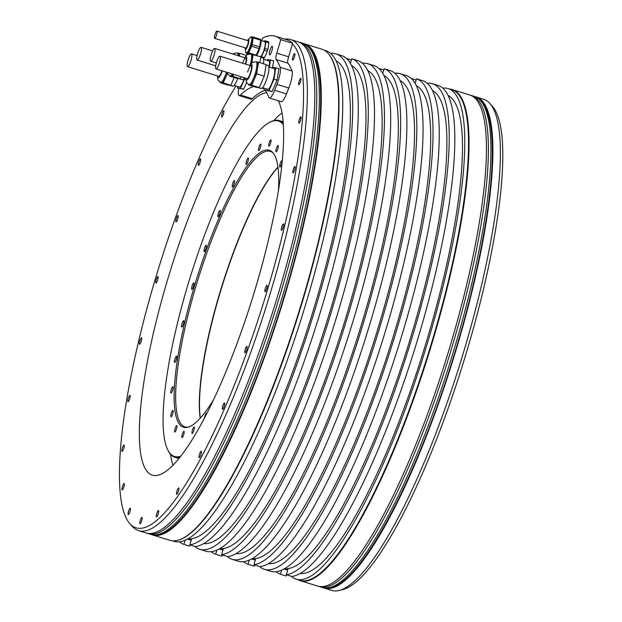 <?xml version="1.0" encoding="UTF-8"?>
<svg xmlns="http://www.w3.org/2000/svg" width="622" height="622" viewBox="0 0 622 622"><rect width="100%" height="100%" fill="white"/><g stroke="black" fill="none" stroke-linecap="round" stroke-linejoin="round"><path stroke-width="0.93" d="M235.963 85.976A255.121 55.226 107.2 0 0 139.849 336.152A255.121 55.226 107.2 0 0 129.912 523.74A255.121 55.226 107.2 0 0 138.683 528.335A255.121 55.226 -72.8 0 0 261.714 308.512A255.121 55.226 -72.8 0 0 292.464 43.874L292.635 43.299A255.712 55.35 -72.8 0 0 287.107 39.847L275.274 36.185A255.712 55.35 -72.8 0 0 262.523 38.167L261.761 40.733M290.614 39.536L298.086 41.845A257.049 55.638 -72.8 0 1 277.047 297.907A257.049 55.638 -72.8 0 1 148.72 533.458A257.049 55.638 107.2 0 1 146.061 532.953L138.589 530.636A257.049 55.638 107.2 0 0 141.248 531.149A257.049 55.638 -72.8 0 0 269.575 295.598A257.049 55.638 -72.8 0 0 290.614 39.536A257.049 55.638 -72.8 0 0 287.955 39.023A257.049 55.638 107.2 0 0 284.806 39.132M262.367 87.889A202.966 43.937 107.2 0 1 268.79 97.304A13.35 2.892 -72.8 0 0 269.388 98.012A13.35 2.892 -72.8 0 0 274.644 90.268L276.969 84.374A13.35 2.892 -72.8 0 0 280.211 67.324A236.352 51.159 -72.8 0 0 276.098 59.51A6.679 1.446 107.2 0 1 276.782 53.15L288.608 56.812L292.464 43.874M276.782 53.15L280.81 39.637L292.635 43.299M238.724 88.425A13.35 2.892 -72.8 0 0 239.136 95.578L250.961 99.24A13.35 2.892 -72.8 0 0 252.237 98.688A202.966 43.937 -72.8 0 1 264.995 90.338M269.388 98.012L281.222 101.674A13.35 2.892 -72.8 0 0 286.478 93.93L288.795 88.036A13.35 2.892 -72.8 0 0 292.045 70.986A236.352 51.159 -72.8 0 0 287.924 63.172A6.679 1.446 -72.8 0 1 288.608 56.812M278.361 100.787A199.965 43.283 -72.8 0 1 247.447 313.752A199.965 43.283 -72.8 0 1 154.419 475.535A199.965 43.283 107.2 0 1 152.351 475.146A199.965 43.283 107.2 0 1 167.512 279.954A199.965 43.283 107.2 0 1 266.651 92.725M130.223 508.205A3.335 0.723 -72.8 0 0 128.56 511.268A3.335 0.723 -72.8 0 0 128.287 514.588A3.335 0.723 -72.8 0 0 128.319 514.596A3.335 0.723 -72.8 0 0 129.99 511.541A3.335 0.723 -72.8 0 0 130.262 508.213A3.335 0.723 -72.8 0 0 130.223 508.205M141.723 517.496A3.335 0.723 -72.8 0 0 140.152 520.878A3.335 0.723 -72.8 0 0 140.004 523.786A3.335 0.723 -72.8 0 0 140.261 523.701A3.335 0.723 -72.8 0 0 141.824 520.311A3.335 0.723 -72.8 0 0 141.979 517.411A3.335 0.723 -72.8 0 0 141.723 517.496M157.965 510.88A3.335 0.723 -72.8 0 0 156.573 514.371A3.335 0.723 -72.8 0 0 156.526 516.859A3.335 0.723 -72.8 0 0 157.055 516.47A3.335 0.723 -72.8 0 0 158.454 512.979A3.335 0.723 -72.8 0 0 158.501 510.483A3.335 0.723 -72.8 0 0 157.965 510.88M177.861 488.806A3.335 0.723 -72.8 0 0 176.679 492.204A3.335 0.723 -72.8 0 0 176.726 494.296A3.335 0.723 -72.8 0 0 177.558 493.409A3.335 0.723 -72.8 0 0 178.739 490.012A3.335 0.723 -72.8 0 0 178.701 487.92A3.335 0.723 -72.8 0 0 177.861 488.806M200.051 452.785A3.335 0.723 -72.8 0 0 199.227 457.621A3.335 0.723 -72.8 0 0 200.377 456.082A3.335 0.723 -72.8 0 0 201.201 451.245A3.335 0.723 -72.8 0 0 200.051 452.785M223.018 405.272A3.335 0.723 -72.8 0 0 222.497 409.346A3.335 0.723 -72.8 0 0 223.951 407.045A3.335 0.723 -72.8 0 0 224.472 402.97A3.335 0.723 -72.8 0 0 223.018 405.272M245.2 349.502A3.335 0.723 -72.8 0 0 244.951 352.752A3.335 0.723 -72.8 0 0 246.67 349.618A3.335 0.723 -72.8 0 0 246.926 346.376A3.335 0.723 -72.8 0 0 245.2 349.502M265.081 289.277A3.335 0.723 -72.8 0 0 265.05 291.695A3.335 0.723 -72.8 0 0 267.001 287.737A3.335 0.723 -72.8 0 0 267.025 285.319A3.335 0.723 -72.8 0 0 265.081 289.277M281.315 228.702A3.335 0.723 -72.8 0 0 281.439 230.342A3.335 0.723 -72.8 0 0 282.559 228.873A3.335 0.723 -72.8 0 0 283.539 225.607A3.335 0.723 -72.8 0 0 283.414 223.967A3.335 0.723 -72.8 0 0 282.295 225.436A3.335 0.723 -72.8 0 0 281.315 228.702M292.783 171.897A3.335 0.723 -72.8 0 0 292.993 172.869A3.335 0.723 -72.8 0 0 294.268 171.034A3.335 0.723 -72.8 0 0 295.178 167.466A3.335 0.723 -72.8 0 0 294.968 166.494A3.335 0.723 -72.8 0 0 293.693 168.337A3.335 0.723 -72.8 0 0 292.783 171.897M298.715 122.752A3.335 0.723 -72.8 0 0 298.925 123.203A3.335 0.723 -72.8 0 0 300.348 120.971A3.335 0.723 -72.8 0 0 301.102 117.27A3.335 0.723 -72.8 0 0 300.9 116.819A3.335 0.723 -72.8 0 0 299.47 119.051A3.335 0.723 -72.8 0 0 298.715 122.752M298.7 84.592A3.335 0.723 -72.8 0 0 298.824 84.709A3.335 0.723 -72.8 0 0 300.395 82.073A3.335 0.723 -72.8 0 0 300.924 78.45A3.335 0.723 -72.8 0 0 300.799 78.333A3.335 0.723 -72.8 0 0 299.236 80.969A3.335 0.723 -72.8 0 0 298.7 84.592M292.744 60.039A3.335 0.723 -72.8 0 0 294.416 56.975A3.335 0.723 -72.8 0 0 294.688 53.655A3.335 0.723 -72.8 0 0 294.649 53.648A3.335 0.723 -72.8 0 0 292.985 56.703A3.335 0.723 -72.8 0 0 292.713 60.031A3.335 0.723 -72.8 0 0 292.744 60.039M222.925 115.459A3.335 0.723 -72.8 0 0 223.749 110.623A3.335 0.723 -72.8 0 0 222.598 112.162A3.335 0.723 -72.8 0 0 221.774 116.998A3.335 0.723 -72.8 0 0 222.925 115.459M199.957 162.972A3.335 0.723 -72.8 0 0 200.478 158.898A3.335 0.723 -72.8 0 0 199.024 161.199A3.335 0.723 -72.8 0 0 198.504 165.273A3.335 0.723 -72.8 0 0 199.957 162.972M177.775 218.742A3.335 0.723 -72.8 0 0 178.024 215.492A3.335 0.723 -72.8 0 0 176.298 218.625A3.335 0.723 -72.8 0 0 176.049 221.867A3.335 0.723 -72.8 0 0 177.775 218.742M157.895 278.967A3.335 0.723 -72.8 0 0 157.918 276.549A3.335 0.723 -72.8 0 0 155.974 280.506A3.335 0.723 -72.8 0 0 155.943 282.924A3.335 0.723 -72.8 0 0 157.895 278.967M141.66 339.542A3.335 0.723 -72.8 0 0 141.536 337.901A3.335 0.723 -72.8 0 0 140.409 339.371A3.335 0.723 -72.8 0 0 139.429 342.636A3.335 0.723 -72.8 0 0 139.561 344.277A3.335 0.723 -72.8 0 0 140.681 342.808A3.335 0.723 -72.8 0 0 141.66 339.542M130.185 396.346A3.335 0.723 -72.8 0 0 129.982 395.374A3.335 0.723 -72.8 0 0 128.707 397.209A3.335 0.723 -72.8 0 0 127.798 400.778A3.335 0.723 -72.8 0 0 128.008 401.75A3.335 0.723 -72.8 0 0 129.283 399.907A3.335 0.723 -72.8 0 0 130.185 396.346M124.26 445.492A3.335 0.723 -72.8 0 0 124.05 445.041A3.335 0.723 -72.8 0 0 122.627 447.272A3.335 0.723 -72.8 0 0 121.865 450.973A3.335 0.723 -72.8 0 0 122.075 451.424A3.335 0.723 -72.8 0 0 123.498 449.193A3.335 0.723 -72.8 0 0 124.26 445.492M124.268 483.652A3.335 0.723 -72.8 0 0 124.143 483.535A3.335 0.723 -72.8 0 0 122.581 486.171A3.335 0.723 -72.8 0 0 122.044 489.794A3.335 0.723 -72.8 0 0 122.169 489.911A3.335 0.723 -72.8 0 0 123.739 487.275A3.335 0.723 -72.8 0 0 124.268 483.652M476.172 96.97A257.049 55.638 -72.8 0 1 455.133 353.039A257.049 55.638 -72.8 0 1 326.807 588.591A257.049 55.638 107.2 0 1 324.148 588.078L331.619 590.395A257.049 55.638 107.2 0 0 334.278 590.9A257.049 55.638 -72.8 0 0 339.044 590.48L342.675 589.602A255.121 55.226 -72.8 0 0 463.499 362.136A255.121 55.226 -72.8 0 0 492.321 106.191L489.817 103.415A257.049 55.638 -72.8 0 0 483.644 99.287L476.172 96.97A257.049 55.638 -72.8 0 0 475.216 96.721M339.044 590.48A257.049 55.638 -72.8 0 0 460.785 361.296A257.049 55.638 -72.8 0 0 489.817 103.415M324.148 588.078A257.049 55.638 107.2 0 1 323.215 587.751M300.294 580.691A257.049 55.638 107.2 0 0 302.953 581.205A257.049 55.638 -72.8 0 0 431.279 345.653A257.049 55.638 -72.8 0 0 452.318 89.591L469.696 94.972A257.049 55.638 -72.8 0 1 448.656 351.033A257.049 55.638 -72.8 0 1 320.33 586.585A257.049 55.638 107.2 0 1 317.671 586.072L300.294 580.691A257.049 55.638 107.2 0 1 297.946 579.688M452.318 89.591A257.049 55.638 -72.8 0 0 449.815 89.094M448.073 88.557A256.785 55.583 -72.8 0 1 427.057 344.355A256.785 55.583 -72.8 0 1 298.855 579.657A256.785 55.583 107.2 0 1 296.204 579.152L299.936 580.303A256.785 55.583 107.2 0 0 302.595 580.816A256.785 55.583 -72.8 0 0 430.789 345.513A256.785 55.583 -72.8 0 0 451.805 89.708L448.073 88.557A256.785 55.583 -72.8 0 0 445.414 88.044A256.785 55.583 107.2 0 0 442.755 88.099M296.204 579.152A256.785 55.583 107.2 0 1 291.267 576.267M448.112 95.469A250.371 54.2 -72.8 0 1 424.274 348.701A250.371 54.2 -72.8 0 1 300.69 573.523A250.371 54.2 107.2 0 1 300.146 573.468M432.5 83.737L438.106 85.471A256.785 55.583 107.2 0 1 419.018 334.877A256.785 55.583 107.2 0 1 291.943 576.477L286.338 574.744A256.785 55.583 -72.8 0 0 413.412 333.143A256.785 55.583 -72.8 0 0 432.5 83.737A256.785 55.583 -72.8 0 0 427.19 83.278M275.989 571.704A256.785 55.583 -72.8 0 0 280.444 574.269L286.05 576.003L286.415 574.767M287.698 570.18L283.927 569.013M432.547 90.656A250.371 54.2 -72.8 0 1 408.708 343.88A250.371 54.2 -72.8 0 1 285.125 568.702A250.371 54.2 107.2 0 1 284.581 568.648L288.072 568.943L286.338 574.744M280.444 574.269L281.68 570.11M416.507 78.784L422.735 80.712A256.785 55.583 107.2 0 1 399.565 342.839A256.785 55.583 107.2 0 1 270.671 571.245L264.443 569.317A256.785 55.583 -72.8 0 0 393.337 340.91A256.785 55.583 -72.8 0 0 416.507 78.784L415.138 83.371M268.393 563.633A250.371 54.2 107.2 0 0 268.929 563.695A250.371 54.2 -72.8 0 0 392.513 338.873A250.371 54.2 -72.8 0 0 416.359 85.642M259.506 566.44A256.785 55.583 -72.8 0 0 264.443 569.317M416.141 80.02L411.29 78.52M400.125 73.715L406.353 75.643A256.785 55.583 107.2 0 1 387.257 325.049A256.785 55.583 107.2 0 1 260.19 566.65L253.963 564.722A256.785 55.583 -72.8 0 0 381.029 323.121A256.785 55.583 -72.8 0 0 400.125 73.715A256.785 55.583 -72.8 0 0 394.807 73.256M243.614 561.682A256.785 55.583 -72.8 0 0 248.061 564.247L254.289 566.176L254.662 564.939M255.323 560.158L251.552 558.984M252.182 558.634L255.689 558.914L253.963 564.722M248.061 564.247L249.305 560.088M400.171 80.627A250.371 54.2 -72.8 0 1 376.326 333.858A250.371 54.2 -72.8 0 1 252.742 558.68A250.371 54.2 107.2 0 1 252.205 558.626M384.132 68.762L390.352 70.69A256.785 55.583 107.2 0 1 367.19 332.809A256.785 55.583 107.2 0 1 238.296 561.223L232.068 559.295A256.785 55.583 -72.8 0 0 360.962 330.888A256.785 55.583 -72.8 0 0 384.132 68.762L382.763 73.349M236.01 553.611A250.371 54.2 107.2 0 0 236.554 553.666A250.371 54.2 -72.8 0 0 360.138 328.851A250.371 54.2 -72.8 0 0 383.976 75.62M227.131 556.41A256.785 55.583 -72.8 0 0 232.068 559.295M383.758 69.998L378.915 68.498M221.58 554.7A256.785 55.583 -72.8 0 0 348.654 313.099A256.785 55.583 -72.8 0 0 367.742 63.693L373.97 65.621A256.785 55.583 107.2 0 1 354.882 315.02A256.785 55.583 107.2 0 1 227.808 556.628L221.58 554.7L223.314 548.892L220.367 548.658A250.371 54.2 107.2 0 1 219.823 548.604M211.231 551.66A256.785 55.583 -72.8 0 0 215.686 554.225L221.914 556.154L222.279 554.91M222.94 550.128L219.169 548.962M219.807 548.612L220.367 548.658A250.371 54.2 -72.8 0 0 343.95 323.837A250.371 54.2 -72.8 0 0 367.789 70.605M367.742 63.693A256.785 55.583 -72.8 0 0 362.432 63.226M215.686 554.225L216.922 550.058M351.749 58.74L357.977 60.668A256.785 55.583 107.2 0 1 334.807 322.787A256.785 55.583 107.2 0 1 205.913 551.201L199.685 549.273A256.785 55.583 -72.8 0 0 328.579 320.859A256.785 55.583 -72.8 0 0 351.749 58.74L350.38 63.327M203.635 543.589A250.371 54.2 107.2 0 0 204.172 543.644A250.371 54.2 -72.8 0 0 327.755 318.829A250.371 54.2 -72.8 0 0 351.601 65.598M194.748 546.388A256.785 55.583 -72.8 0 0 199.685 549.273M351.383 59.976L346.532 58.476M189.827 544.864A256.785 55.583 -72.8 0 0 316.893 303.264A256.785 55.583 -72.8 0 0 335.989 53.857L341.595 55.591A256.785 55.583 107.2 0 1 322.499 304.998A256.785 55.583 107.2 0 1 195.432 546.598L189.827 544.864L191.553 539.064L188.606 538.823A250.371 54.2 107.2 0 1 188.069 538.769M179.478 541.832A256.785 55.583 -72.8 0 0 183.925 544.39L189.531 546.124L189.904 544.888M188.046 538.784L188.606 538.823A250.371 54.2 -72.8 0 0 312.19 314.009A250.371 54.2 -72.8 0 0 336.035 60.777M191.187 540.3L187.416 539.134M335.989 53.857A256.785 55.583 -72.8 0 0 330.671 53.399M183.925 544.39L185.169 540.23M324.28 50.234L326.029 50.779A256.785 55.583 -72.8 0 1 305.013 306.576A256.785 55.583 -72.8 0 1 176.811 541.879A256.785 55.583 107.2 0 1 174.16 541.373L172.411 540.829M304.562 43.851A257.049 55.638 -72.8 0 1 283.523 299.913A257.049 55.638 -72.8 0 1 155.197 535.464A257.049 55.638 107.2 0 1 152.538 534.959L169.915 540.331A257.049 55.638 107.2 0 0 172.574 540.845A257.049 55.638 -72.8 0 0 177.34 540.425L177.845 540.3A256.785 55.583 -72.8 0 0 299.454 311.35A256.785 55.583 -72.8 0 0 328.463 53.741L328.113 53.36A257.049 55.638 -72.8 0 0 321.939 49.231L304.562 43.851A257.049 55.638 -72.8 0 0 303.606 43.594M177.34 540.425A257.049 55.638 -72.8 0 0 299.081 311.233A257.049 55.638 -72.8 0 0 328.113 53.36M152.538 534.959A257.049 55.638 107.2 0 1 151.605 534.625M138.589 530.636A257.049 55.638 107.2 0 1 132.408 526.515L129.912 523.74M280.81 39.637A255.712 55.35 -72.8 0 0 275.274 36.185M239.136 95.578A13.35 2.892 -72.8 0 0 240.403 95.026A202.966 43.937 107.2 0 1 253.675 86.536M269.606 54.938A4.541 0.98 107.2 0 1 269.559 54.93A4.541 0.98 107.2 0 1 269.932 50.405A4.541 0.98 107.2 0 1 272.195 46.246A4.541 0.98 107.2 0 1 272.242 46.253A4.541 0.98 107.2 0 1 271.868 50.779A4.541 0.98 107.2 0 1 269.606 54.938M273.283 153.16A144.211 31.217 107.2 0 0 270.321 151.371A144.211 31.217 107.2 0 0 268.828 151.084A144.211 31.217 -72.8 0 0 196.832 283.235A144.211 31.217 -72.8 0 0 185.029 426.894A144.211 31.217 -72.8 0 0 186.522 427.182A144.211 31.217 107.2 0 0 188.482 427.089M278.462 190.27A144.988 31.388 107.2 0 0 272.786 152.577A144.988 31.388 107.2 0 0 267.802 149.956A144.988 31.388 -72.8 0 0 194.414 286.174A144.988 31.388 -72.8 0 0 185.053 427.532A144.988 31.388 107.2 0 0 187.751 427.298A144.988 31.388 107.2 0 0 213.719 399.402M283.352 124.765A175.591 38.012 107.2 0 0 276.541 120.66A175.591 38.012 -72.8 0 0 269.015 122.69A175.591 38.012 -72.8 0 0 190.122 277.505A175.591 38.012 -72.8 0 0 167.746 449.823A175.591 38.012 -72.8 0 0 176.321 456.836A175.591 38.012 107.2 0 0 180.753 456.206M270.827 139.833A3.335 0.723 -72.8 0 0 269.155 142.889A3.335 0.723 -72.8 0 0 268.883 146.217A3.335 0.723 -72.8 0 0 268.922 146.224A3.335 0.723 -72.8 0 0 270.586 143.169A3.335 0.723 -72.8 0 0 270.858 139.841A3.335 0.723 -72.8 0 0 270.827 139.833M260.416 144.195A3.335 0.723 -72.8 0 0 258.853 147.577A3.335 0.723 -72.8 0 0 258.705 150.485A3.335 0.723 -72.8 0 0 258.962 150.4A3.335 0.723 -72.8 0 0 260.525 147.01A3.335 0.723 -72.8 0 0 260.68 144.102A3.335 0.723 -72.8 0 0 260.416 144.195M247.696 158.4A3.335 0.723 -72.8 0 0 246.304 161.891A3.335 0.723 -72.8 0 0 246.258 164.387A3.335 0.723 -72.8 0 0 246.786 163.998A3.335 0.723 -72.8 0 0 248.186 160.507A3.335 0.723 -72.8 0 0 248.232 158.011A3.335 0.723 -72.8 0 0 247.696 158.4M233.53 181.5A3.335 0.723 -72.8 0 0 232.348 184.897A3.335 0.723 -72.8 0 0 232.387 186.989A3.335 0.723 -72.8 0 0 233.227 186.102A3.335 0.723 -72.8 0 0 234.408 182.705A3.335 0.723 -72.8 0 0 234.362 180.605A3.335 0.723 -72.8 0 0 233.53 181.5M218.874 211.9A3.335 0.723 -72.8 0 0 218.05 216.736A3.335 0.723 -72.8 0 0 219.201 215.196A3.335 0.723 -72.8 0 0 220.025 210.36A3.335 0.723 -72.8 0 0 218.874 211.9M204.739 247.54A3.335 0.723 -72.8 0 0 204.218 251.615A3.335 0.723 -72.8 0 0 205.664 249.305A3.335 0.723 -72.8 0 0 206.193 245.231A3.335 0.723 -72.8 0 0 204.739 247.54M192.074 285.988A3.335 0.723 -72.8 0 0 191.825 289.238A3.335 0.723 -72.8 0 0 193.551 286.104A3.335 0.723 -72.8 0 0 193.8 282.854A3.335 0.723 -72.8 0 0 192.074 285.988M181.756 324.622A3.335 0.723 -72.8 0 0 181.725 327.04A3.335 0.723 -72.8 0 0 183.677 323.082A3.335 0.723 -72.8 0 0 183.7 320.664A3.335 0.723 -72.8 0 0 181.756 324.622M174.479 360.814A3.335 0.723 -72.8 0 0 174.611 362.455A3.335 0.723 -72.8 0 0 175.731 360.985A3.335 0.723 -72.8 0 0 176.71 357.72A3.335 0.723 -72.8 0 0 176.586 356.079A3.335 0.723 -72.8 0 0 175.466 357.549A3.335 0.723 -72.8 0 0 174.479 360.814M170.747 392.093A3.335 0.723 -72.8 0 0 170.957 393.065A3.335 0.723 -72.8 0 0 172.232 391.222A3.335 0.723 -72.8 0 0 173.134 387.661A3.335 0.723 -72.8 0 0 172.932 386.69A3.335 0.723 -72.8 0 0 171.656 388.525A3.335 0.723 -72.8 0 0 170.747 392.093M170.809 416.328A3.335 0.723 -72.8 0 0 171.011 416.779A3.335 0.723 -72.8 0 0 172.442 414.547A3.335 0.723 -72.8 0 0 173.196 410.854A3.335 0.723 -72.8 0 0 172.986 410.403A3.335 0.723 -72.8 0 0 171.563 412.635A3.335 0.723 -72.8 0 0 170.809 416.328M174.658 431.87A3.335 0.723 -72.8 0 0 174.782 431.995A3.335 0.723 -72.8 0 0 176.353 429.351A3.335 0.723 -72.8 0 0 176.881 425.728A3.335 0.723 -72.8 0 0 176.757 425.611A3.335 0.723 -72.8 0 0 175.186 428.247A3.335 0.723 -72.8 0 0 174.658 431.87M182.036 437.663A3.335 0.723 -72.8 0 0 183.7 434.607A3.335 0.723 -72.8 0 0 183.98 431.279A3.335 0.723 -72.8 0 0 183.941 431.271A3.335 0.723 -72.8 0 0 182.277 434.327A3.335 0.723 -72.8 0 0 182.005 437.655A3.335 0.723 -72.8 0 0 182.036 437.663M192.439 433.301A3.335 0.723 -72.8 0 0 194.002 429.919A3.335 0.723 -72.8 0 0 194.157 427.011A3.335 0.723 -72.8 0 0 193.901 427.096A3.335 0.723 -72.8 0 0 192.338 430.486A3.335 0.723 -72.8 0 0 192.182 433.394A3.335 0.723 -72.8 0 0 192.439 433.301M206.807 413.506A3.335 0.723 -72.8 0 0 206.605 413.109A3.335 0.723 -72.8 0 0 206.076 413.498A3.335 0.723 -72.8 0 0 204.482 418M282.054 161.168A3.335 0.723 -72.8 0 0 281.844 160.717A3.335 0.723 -72.8 0 0 280.421 162.941A3.335 0.723 -72.8 0 0 279.667 166.642A3.335 0.723 -72.8 0 0 279.869 167.093A3.335 0.723 -72.8 0 0 281.3 164.861A3.335 0.723 -72.8 0 0 282.054 161.168M278.205 145.626A3.335 0.723 -72.8 0 0 278.081 145.501A3.335 0.723 -72.8 0 0 276.51 148.145A3.335 0.723 -72.8 0 0 275.981 151.768A3.335 0.723 -72.8 0 0 276.106 151.885A3.335 0.723 -72.8 0 0 277.676 149.249A3.335 0.723 -72.8 0 0 278.205 145.626M283.134 121.788L279.177 120.559A176.259 38.152 107.2 0 0 277.35 120.217A176.259 38.152 -72.8 0 0 269.8 122.254L269.015 122.69M167.746 449.823L168.15 450.623A176.259 38.152 -72.8 0 0 174.93 457.318A176.259 38.152 -72.8 0 0 176.757 457.668A176.259 38.152 107.2 0 0 179.789 457.434M279.177 120.559A176.259 38.152 107.2 0 1 283.243 123.21M282.015 112.955A192.416 41.651 -72.8 0 0 273.867 120.559M170.545 454.324A192.416 41.651 -72.8 0 0 172.978 465.202M277.972 167.264A144.545 31.287 -72.8 0 0 221.759 287.302A144.545 31.287 -72.8 0 0 200.323 418.108M277.948 167.085A144.211 31.217 -72.8 0 0 221.518 287.224A144.211 31.217 -72.8 0 0 200.198 418.241M221.898 70.768A6.679 1.446 107.2 0 1 218.672 76.288A6.679 1.446 -72.8 0 0 218.742 76.304A6.679 1.446 -72.8 0 0 221.898 70.768M246.537 82.656L243.661 89.249L237.48 88.036L237.728 86.52M227.434 73.295L223.236 82.928L220.227 82.345M220.172 82.679L227.769 85.035L230.832 85.276L234.222 77.501M244.547 79.103L240.543 88.285L237.48 88.036M239.143 86.948A10.815 2.34 107.2 0 0 239.245 86.994A10.815 2.34 107.2 0 0 239.353 87.01A10.815 2.34 -72.8 0 0 244.143 78.978M232.55 86.163A12.02 2.605 107.2 0 0 232.667 86.209A12.02 2.605 107.2 0 0 232.791 86.233A12.02 2.605 -72.8 0 0 237.682 78.496M240.543 88.285L243.661 89.249M223.236 82.928L230.832 85.276M227.325 72.984A12.02 2.605 -72.8 0 1 225.716 77.237A12.02 2.605 -72.8 0 1 221.704 82.804A12.02 2.605 107.2 0 1 221.58 82.78A12.02 2.605 107.2 0 1 221.463 82.726M233.678 74.415L232.822 76.366L229.813 75.783M229.759 76.117L237.355 78.465L240.419 78.714L241.274 76.763M242.137 79.6A12.02 2.605 107.2 0 0 242.253 79.647A12.02 2.605 107.2 0 0 242.378 79.67A12.02 2.605 -72.8 0 0 244.485 77.758M232.822 76.366L240.419 78.714M238.218 53.235L239.688 53.352L239.245 56.042M239.688 53.352L246.219 55.381M233.405 74.329A12.02 2.605 -72.8 0 1 231.291 76.242A12.02 2.605 107.2 0 1 231.166 76.218A12.02 2.605 107.2 0 1 231.05 76.164M239.058 55.988A12.02 2.605 -72.8 0 0 238.28 53.259L237.277 52.948A12.02 2.605 -72.8 0 0 237.153 52.924M242.658 63.219A6.679 1.446 107.2 0 1 245.76 58.056A6.679 1.446 107.2 0 1 245.402 64.066A6.679 1.446 -72.8 0 0 245.76 58.056A6.679 1.446 -72.8 0 0 245.69 58.048M267.133 60.342L267.476 59.556L273.649 60.769L272.459 68.086M270.539 59.805L269.342 67.145M269.031 67.044A10.815 2.34 -72.8 0 0 268.774 60.855L263.635 59.261M263.363 63.701A12.02 2.605 -72.8 0 0 262.904 57.776L260.773 57.115M251.762 54.324L260.828 56.796L259.872 62.62M253.232 54.441L251.856 62.838M251.747 62.939A12.02 2.605 -72.8 0 0 252.275 60.256A12.02 2.605 -72.8 0 0 251.817 54.347L250.822 54.036A12.02 2.605 -72.8 0 0 250.697 54.013M250.573 72.315A6.679 1.446 107.2 0 1 247.128 78.574A6.679 1.446 -72.8 0 0 247.198 78.59A6.679 1.446 -72.8 0 0 250.526 72.471A6.679 1.446 -72.8 0 0 251.078 65.823A6.679 1.446 107.2 0 1 250.573 72.315M247.626 72.082A6.679 1.446 107.2 0 1 251.078 65.823A6.679 1.446 -72.8 0 0 251.008 65.808M272.452 68.101L272.794 67.316L278.967 68.529L277.07 80.152L272.109 91.535L265.936 90.33L266.185 88.806M257.08 62.091L258.55 62.208L256.653 73.831L251.685 85.214L248.676 84.631M248.621 84.965L256.217 87.321L259.281 87.57L261.769 81.879L264.249 76.187L266.146 64.556L258.55 62.208M275.857 67.565L273.96 79.196L268.999 90.571L265.936 90.33M267.592 89.234A10.815 2.34 107.2 0 0 267.693 89.28A10.815 2.34 107.2 0 0 267.81 89.296A10.815 2.34 -72.8 0 0 273.206 79.391A10.815 2.34 -72.8 0 0 274.092 68.614L268.953 67.02M260.999 88.448A12.02 2.605 107.2 0 0 261.116 88.495A12.02 2.605 107.2 0 0 261.24 88.526A12.02 2.605 -72.8 0 0 267.242 77.509A12.02 2.605 -72.8 0 0 268.222 65.535L266.092 64.875M268.999 90.571L272.109 91.535M251.685 85.214L259.281 87.57M273.96 79.196L277.07 80.152M256.653 73.831L264.249 76.187M250.028 85.066L249.033 84.763A12.02 2.605 107.2 0 0 249.158 84.786A12.02 2.605 -72.8 0 0 255.16 73.769A12.02 2.605 -72.8 0 0 256.14 61.796L257.135 62.107A12.02 2.605 -72.8 0 1 257.601 68.023A12.02 2.605 -72.8 0 1 254.165 79.523A12.02 2.605 -72.8 0 1 250.153 85.09A12.02 2.605 107.2 0 1 250.028 85.066A12.02 2.605 107.2 0 1 249.912 85.02M218.61 76.265A6.679 1.446 -72.8 0 0 218.672 76.288L187.541 66.655A6.679 1.446 -72.8 0 0 187.611 66.663A6.679 1.446 -72.8 0 0 190.946 60.544A6.679 1.446 -72.8 0 0 191.49 53.896A6.679 1.446 -72.8 0 0 191.42 53.881A6.679 1.446 -72.8 0 0 188.085 60A6.679 1.446 -72.8 0 0 187.541 66.655M197.197 60.101A6.679 1.446 -72.8 0 0 200.533 53.982A6.679 1.446 -72.8 0 0 201.077 47.334A6.679 1.446 -72.8 0 0 201.015 47.319A6.679 1.446 -72.8 0 0 197.679 53.438A6.679 1.446 -72.8 0 0 197.135 60.085A6.679 1.446 -72.8 0 0 197.197 60.101M210.741 61.189A6.679 1.446 -72.8 0 0 214.077 55.07A6.679 1.446 -72.8 0 0 214.621 48.423A6.679 1.446 -72.8 0 0 214.551 48.407A6.679 1.446 -72.8 0 0 211.223 54.526A6.679 1.446 -72.8 0 0 210.671 61.174A6.679 1.446 -72.8 0 0 210.741 61.189M247.066 78.551A6.679 1.446 -72.8 0 0 247.128 78.574L215.989 68.941A6.679 1.446 -72.8 0 0 216.059 68.956A6.679 1.446 -72.8 0 0 219.395 62.838A6.679 1.446 -72.8 0 0 219.939 56.182A6.679 1.446 -72.8 0 0 219.869 56.174A6.679 1.446 -72.8 0 0 216.542 62.286A6.679 1.446 -72.8 0 0 215.989 68.941M261.147 57.232A9.548 2.068 -72.8 0 0 261.481 56.75L264.319 50.226A9.548 2.068 -72.8 0 0 264.832 48.508L265.921 41.845A9.548 2.068 -72.8 0 0 265.835 40.959L264.078 40.819A9.548 2.068 -72.8 0 0 263.689 41.332M261.015 40.5L264.809 41.674A7.876 1.703 107.2 0 1 265.112 45.554A7.876 1.703 107.2 0 1 260.478 56.688M264.319 50.226L267.219 51.121L266.014 54.448L264.373 57.644L261.481 56.75M267.219 51.121A9.548 2.068 -72.8 0 0 267.732 49.41L268.494 46.145A8.677 1.882 107.2 0 1 266.014 54.448A8.677 1.882 107.2 0 1 265.633 55.28A8.677 1.882 107.2 0 1 265.625 55.304L265.633 55.28M265.921 41.845L268.821 42.739L268.517 45.966A8.677 1.882 107.2 0 1 268.517 45.966A8.677 1.882 107.2 0 1 268.494 46.145M264.832 48.508L267.732 49.41M268.821 42.739A9.548 2.068 -72.8 0 0 268.727 41.861L265.835 40.959M263.114 58.468L263.775 58.476A9.548 2.068 -72.8 0 0 264.373 57.644M247.704 40.64A4.136 0.894 107.2 0 1 248.139 40.43A4.136 0.894 107.2 0 1 248.077 43.517A4.136 0.894 107.2 0 1 246.343 47.847A4.136 0.894 107.2 0 1 245.69 48.337A4.136 0.894 107.2 0 1 245.449 47.91M251.07 36.885A8.545 1.85 107.2 0 1 251.451 36.838L252.307 37.102A8.545 1.85 107.2 0 1 252.182 43.486A8.545 1.85 107.2 0 1 248.606 52.427A8.545 1.85 107.2 0 1 247.253 53.43L246.398 53.165A8.545 1.85 107.2 0 1 246.11 52.917M246.366 53.158A9.548 2.068 -72.8 0 0 246.421 53.508L248.178 53.648A9.548 2.068 -72.8 0 0 248.473 53.267A9.548 2.068 -72.8 0 0 248.777 52.816L251.622 46.292A9.548 2.068 -72.8 0 0 252.128 44.582L259.599 46.891A9.548 2.068 107.2 0 1 259.094 48.609L256.248 55.133A9.548 2.068 107.2 0 1 256.108 55.335M259.599 46.891L260.688 40.228L253.216 37.911A9.548 2.068 -72.8 0 0 253.131 37.032L251.692 36.916M253.216 37.911L252.128 44.582M246.421 53.508L248.248 54.075M253.131 37.032L260.602 39.341A9.548 2.068 107.2 0 1 260.688 40.228M248.777 52.816L256.248 55.133M259.094 48.609L251.622 46.292M248.987 53.896L248.178 53.648M260.657 39.722A8.545 1.85 107.2 0 1 260.323 46.362A8.545 1.85 107.2 0 1 256.824 54.969A8.545 1.85 107.2 0 1 256.451 55.444M214.652 38.377A3.802 0.824 -72.8 0 0 214.691 38.385A3.802 0.824 -72.8 0 0 216.588 34.902A3.802 0.824 -72.8 0 0 216.907 31.108A3.802 0.824 -72.8 0 0 216.86 31.1A3.802 0.824 -72.8 0 0 214.963 34.591A3.802 0.824 -72.8 0 0 214.652 38.377L245.783 48.018A3.802 0.824 -72.8 0 0 245.783 48.018A3.802 0.824 -72.8 0 0 245.822 48.026A3.802 0.824 -72.8 0 0 247.727 44.535A3.802 0.824 -72.8 0 0 248.038 40.749A3.802 0.824 -72.8 0 0 247.999 40.741M276.098 59.51L287.924 63.172M280.211 67.324L292.045 70.986M276.969 84.374L288.795 88.036M274.644 90.268L286.478 93.93M240.403 95.026L252.237 98.688M217.661 75.977A8.28 1.788 -72.8 0 0 218.291 77.836A8.28 1.788 -72.8 0 0 222.225 70.869M226.486 72.191A12.02 2.605 -72.8 0 1 220.709 82.493A12.02 2.605 107.2 0 1 220.585 82.469L221.58 82.78M232.41 74.018A12.02 2.605 -72.8 0 1 230.295 75.931A12.02 2.605 107.2 0 1 230.171 75.907L231.166 76.218M238.063 55.677A12.02 2.605 -72.8 0 0 237.277 52.948L233.724 53.445L232.892 54.075M245.729 64.167A8.28 1.788 -72.8 0 0 246.149 56.509A8.28 1.788 -72.8 0 0 244.741 57.745M250.137 64.983A12.02 2.605 -72.8 0 0 250.822 54.036L247.268 54.534L244.547 57.683M246.118 78.263A8.28 1.788 -72.8 0 0 246.74 80.121A8.28 1.788 -72.8 0 0 250.93 72.346A8.28 1.788 -72.8 0 0 251.467 64.276A8.28 1.788 -72.8 0 0 250.067 65.504M249.865 65.45L252.586 62.293L256.14 61.796A12.02 2.605 -72.8 0 0 256.015 61.772M247.712 40.026A5.233 1.135 107.2 0 1 248.007 39.66A5.233 1.135 107.2 0 1 248.676 42.382A5.233 1.135 107.2 0 1 246.281 48.788A5.233 1.135 107.2 0 1 245.154 48.889A5.233 1.135 107.2 0 1 245.13 47.808A4.898 1.057 -72.8 0 0 246.242 48.485A4.898 1.057 -72.8 0 0 248.551 42.109A4.898 1.057 -72.8 0 0 247.579 40.274A4.898 1.057 -72.8 0 0 247.4 40.547M245.115 47.808L245.744 52.147A8.413 1.819 -72.8 0 0 247.556 51.984A8.413 1.819 -72.8 0 0 251.405 41.682A8.413 1.819 -72.8 0 0 250.339 37.312L247.362 40.539A5.233 1.135 107.2 0 1 247.618 40.158M250.339 37.312L251.451 36.838A8.545 1.85 107.2 0 1 251.335 43.229A8.545 1.85 107.2 0 1 247.758 52.162A8.545 1.85 107.2 0 1 246.398 53.165L245.744 52.147M248.473 53.267L251.941 54.339M299.019 42.179L300.045 42.452A257.049 55.638 107.2 0 1 279.006 298.521A257.049 55.638 107.2 0 1 150.679 534.065A257.049 55.638 -72.8 0 1 148.02 533.559L147.01 533.202M302.595 43.245A257.049 55.638 107.2 0 1 281.564 299.306A257.049 55.638 107.2 0 1 153.23 534.858A257.049 55.638 -72.8 0 1 150.571 534.352L153.665 534.943C185.247 539.461 243.008 430.852 282.007 303.497C304.57 230.412 319.164 156.215 320.54 107.396C321.209 86.061 319.56 69.765 315.587 58.522C312.726 50.32 308.403 45.227 302.595 43.245L300.045 42.452M470.629 95.298L471.655 95.578A257.049 55.638 107.2 0 1 450.616 351.64A257.049 55.638 107.2 0 1 322.289 587.191A257.049 55.638 -72.8 0 1 319.63 586.678L318.62 586.328M474.205 96.363A257.049 55.638 107.2 0 1 453.174 352.433A257.049 55.638 107.2 0 1 324.839 587.977A257.049 55.638 -72.8 0 1 322.18 587.471L325.275 588.062C356.857 592.579 414.617 483.978 453.617 356.624C476.18 283.539 490.774 209.334 492.15 160.515C492.818 139.18 491.17 122.892 487.197 111.641C484.336 103.439 480.013 98.346 474.205 96.363L471.655 95.578M178.887 458.546L174.93 457.318M239.245 86.994L234.105 85.401M217.467 75.915L217.941 80.067L220.585 82.469M232.667 86.209L229.238 85.152M245.861 79.507L243.692 78.838M227.17 72.401L228.204 74.593L230.171 75.907M242.253 79.647L238.825 78.59M267.693 89.28L262.554 87.686M245.915 78.201L246.39 82.361L249.033 84.763M261.116 88.495L257.687 87.438M197.104 55.63L191.49 53.896M212.6 50.895L201.077 47.334M215.71 65.839L197.135 60.085M245.76 58.056L214.621 48.423M216.355 62.931L210.671 61.174M251.078 65.823L219.939 56.182M248.038 40.749L216.907 31.108M148.02 533.559L150.571 534.352M319.63 586.678L322.18 587.471"/></g></svg>
